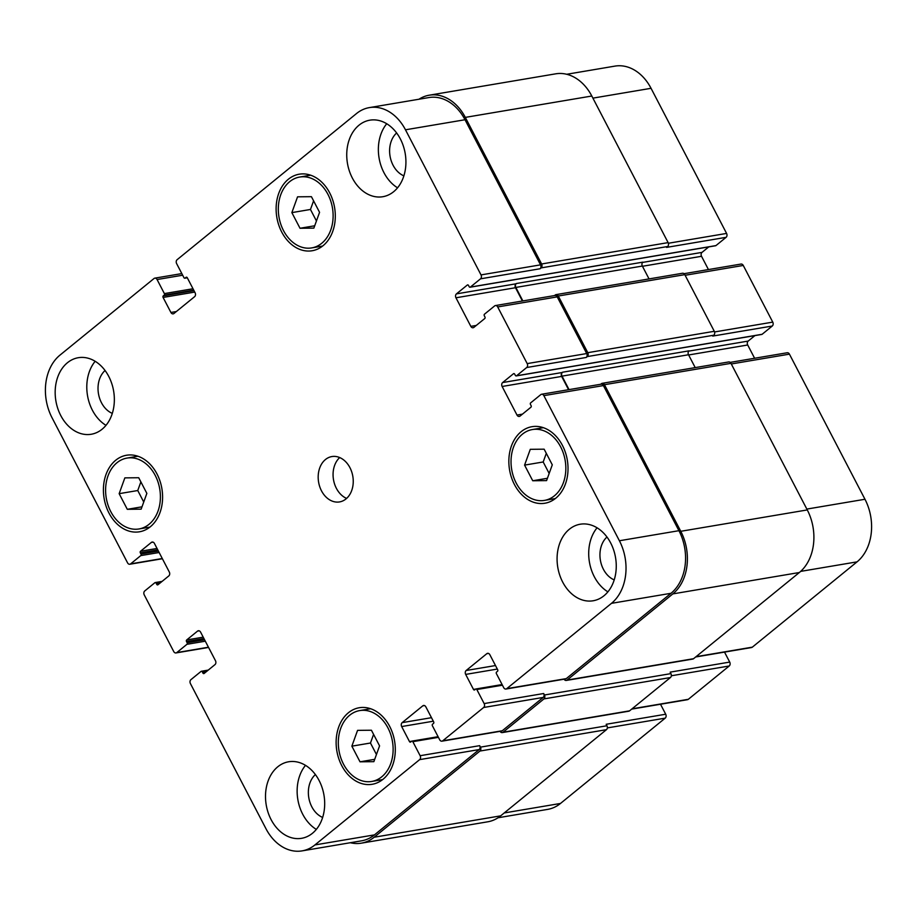 <?xml version="1.0" encoding="UTF-8"?>
<svg xmlns="http://www.w3.org/2000/svg" width="917" height="917" viewBox="0 0 917 917"><rect width="100%" height="100%" fill="white"/><g stroke="black" fill="none" stroke-linecap="round" stroke-linejoin="round"><path stroke-width="1.38" d="M127.291 509.313L119.153 493.667L124.861 477.872L138.708 477.734L146.858 493.38L141.149 509.164L127.291 509.313L141.997 506.826M143.728 502.012L137.756 490.526L140.874 481.895M119.153 493.667L137.756 490.526M360.014 761.809L351.864 746.163L357.573 730.368L371.419 730.23L379.569 745.876L373.861 761.66L360.014 761.809L374.709 759.322M376.451 754.508L370.468 743.022L373.586 734.391M351.864 746.163L370.468 743.022M532.731 480.76L524.581 465.114L530.29 449.319L544.136 449.181L552.286 464.827L546.578 480.611L532.731 480.76L547.426 478.273M549.168 473.459L543.185 461.973L546.303 453.342M524.581 465.114L543.185 461.973M300.008 228.264L291.858 212.618L297.567 196.823L311.425 196.685L319.563 212.331L313.855 228.115L300.008 228.264L314.703 225.777M316.445 220.963L310.462 209.466L313.591 200.846M291.858 212.618L310.462 209.466M349.686 715.226A35.935 27.12 -99.6 0 0 340.723 757.568A35.935 27.12 -99.6 0 0 371.706 781.456A35.935 27.12 -99.6 0 0 392.465 741.498A35.935 27.12 -99.6 0 0 359.728 710.583A35.935 27.12 -99.6 0 0 349.686 715.226M367.43 709.277A38.812 29.287 80.4 0 1 368.898 708.211M381.14 780.676A38.812 29.287 80.4 0 1 379.397 780.161M348.403 712.761A38.812 29.287 80.4 0 1 359.246 707.741A38.812 29.287 80.4 0 1 394.597 741.142A38.812 29.287 80.4 0 1 372.187 784.287A38.812 29.287 80.4 0 1 338.728 758.485A38.812 29.287 80.4 0 1 348.403 712.761M116.975 462.73A35.935 27.12 -99.6 0 0 108.011 505.072A35.935 27.12 -99.6 0 0 138.994 528.96A35.935 27.12 -99.6 0 0 159.741 489.002A35.935 27.12 -99.6 0 0 127.016 458.087A35.935 27.12 -99.6 0 0 116.975 462.73M134.707 456.781A38.812 29.287 80.4 0 1 136.186 455.715M148.428 528.181A38.812 29.287 80.4 0 1 146.686 527.665M115.691 460.265A38.812 29.287 80.4 0 1 126.535 455.245A38.812 29.287 80.4 0 1 161.885 488.646A38.812 29.287 80.4 0 1 139.464 531.791A38.812 29.287 80.4 0 1 106.005 505.989A38.812 29.287 80.4 0 1 115.691 460.265M289.68 181.669A35.935 27.12 -99.6 0 0 280.728 224.023A35.935 27.12 -99.6 0 0 311.7 247.911A35.935 27.12 -99.6 0 0 332.458 207.953A35.935 27.12 -99.6 0 0 299.721 177.038A35.935 27.12 -99.6 0 0 289.68 181.669M307.424 175.732A38.812 29.287 80.4 0 1 308.891 174.666M321.133 247.131A38.812 29.287 80.4 0 1 319.403 246.604M288.397 179.216A38.812 29.287 80.4 0 1 299.251 174.196A38.812 29.287 80.4 0 1 334.59 207.597A38.812 29.287 80.4 0 1 312.181 250.742A38.812 29.287 80.4 0 1 278.722 224.94A38.812 29.287 80.4 0 1 288.397 179.216M522.403 434.177A35.935 27.12 -99.6 0 0 513.44 476.519A35.935 27.12 -99.6 0 0 544.423 500.407A35.935 27.12 -99.6 0 0 565.17 460.449A35.935 27.12 -99.6 0 0 532.445 429.534A35.935 27.12 -99.6 0 0 522.403 434.177M540.136 428.228A38.812 29.287 80.4 0 1 541.615 427.162M553.857 499.627A38.812 29.287 80.4 0 1 552.114 499.1M521.12 431.712A38.812 29.287 80.4 0 1 531.963 426.692A38.812 29.287 80.4 0 1 567.314 460.093A38.812 29.287 80.4 0 1 544.893 503.238A38.812 29.287 80.4 0 1 511.445 477.436A38.812 29.287 80.4 0 1 521.12 431.712M316.319 829.392A38.812 29.287 80.4 0 1 305.499 765.351M315.402 774.556A24.083 18.168 -99.6 0 0 308.8 797.733A24.083 18.168 -99.6 0 0 322.646 817.437M277.782 766.784A38.812 29.287 80.4 0 1 288.626 761.775A38.812 29.287 80.4 0 1 323.976 795.165A38.812 29.287 80.4 0 1 301.567 838.321A38.812 29.287 80.4 0 1 268.108 812.519A38.812 29.287 80.4 0 1 277.782 766.784M359.017 125.182A38.812 29.287 80.4 0 1 369.872 120.173A38.812 29.287 80.4 0 1 405.211 153.563A38.812 29.287 80.4 0 1 382.802 196.719A38.812 29.287 80.4 0 1 349.343 170.917A38.812 29.287 80.4 0 1 359.017 125.182M397.554 187.802A38.812 29.287 80.4 0 1 386.733 123.749M396.637 132.965A24.083 18.168 -99.6 0 0 390.046 156.131A24.083 18.168 -99.6 0 0 403.881 175.846M105.982 425.339A38.812 29.287 80.4 0 1 95.162 361.287M105.065 370.502A24.083 18.168 -99.6 0 0 98.463 393.668A24.083 18.168 -99.6 0 0 112.31 413.384M67.445 362.731A38.812 29.287 80.4 0 1 78.289 357.71A38.812 29.287 80.4 0 1 113.639 391.112A38.812 29.287 80.4 0 1 91.23 434.257A38.812 29.287 80.4 0 1 57.771 408.455A38.812 29.287 80.4 0 1 67.445 362.731M569.354 529.247A38.812 29.287 80.4 0 1 580.209 524.226A38.812 29.287 80.4 0 1 615.548 557.628A38.812 29.287 80.4 0 1 593.139 600.773A38.812 29.287 80.4 0 1 559.679 574.97A38.812 29.287 80.4 0 1 569.354 529.247M607.902 591.855A38.812 29.287 80.4 0 1 597.07 527.802M606.974 537.018A24.083 18.168 -99.6 0 0 600.383 560.184A24.083 18.168 -99.6 0 0 614.218 579.899M356.507 113.548A45.999 34.708 80.4 0 1 369.368 107.61A45.999 34.708 80.4 0 1 405.474 129.801L481.012 274.905A2.877 2.166 80.4 0 1 480.519 278.825L470.387 287.078A1.146 0.871 80.4 0 1 469.16 286.677L468.518 285.439A1.146 0.871 -99.6 0 0 467.303 285.038L456.448 293.876A2.877 2.166 -99.6 0 0 455.955 297.784L470.834 326.36A2.877 2.166 -99.6 0 0 473.092 327.747A2.877 2.166 -99.6 0 0 473.894 327.38L484.738 318.543A1.146 0.871 -99.6 0 0 484.944 316.973L484.302 315.746A1.146 0.871 80.4 0 1 484.497 314.176L494.63 305.923A2.877 2.166 80.4 0 1 495.432 305.556A2.877 2.166 80.4 0 1 497.69 306.943L527.195 363.602A2.877 2.166 80.4 0 1 526.69 367.522L516.558 375.775A1.146 0.871 80.4 0 1 515.331 375.362L514.689 374.136A1.146 0.871 -99.6 0 0 513.474 373.735L502.631 382.561A2.877 2.166 -99.6 0 0 502.126 386.481L517.005 415.057A2.877 2.166 -99.6 0 0 519.263 416.444A2.877 2.166 -99.6 0 0 520.065 416.077L530.909 407.24A1.146 0.871 -99.6 0 0 531.115 405.669L530.473 404.443A1.146 0.871 80.4 0 1 530.668 402.872L540.801 394.619A2.877 2.166 80.4 0 1 541.603 394.253A2.877 2.166 80.4 0 1 543.861 395.64L619.399 540.755A45.999 34.708 80.4 0 1 611.479 603.34L506.757 688.656A2.877 2.166 80.4 0 1 505.955 689.022A2.877 2.166 80.4 0 1 503.697 687.635L496.395 673.594A1.146 0.871 80.4 0 1 496.59 672.035L497.472 671.313A1.146 0.871 -99.6 0 0 497.679 669.742L489.85 654.715A2.877 2.166 -99.6 0 0 487.592 653.328A2.877 2.166 -99.6 0 0 486.789 653.695L466.168 670.499A2.877 2.166 -99.6 0 0 465.676 674.408L473.493 689.446A1.146 0.871 -99.6 0 0 474.719 689.848L475.614 689.126A1.146 0.871 80.4 0 1 476.829 689.527L484.142 703.568A2.877 2.166 80.4 0 1 483.649 707.488L442.751 740.798A2.877 2.166 80.4 0 1 441.948 741.165A2.877 2.166 80.4 0 1 439.69 739.778L432.388 725.737A1.146 0.871 80.4 0 1 432.583 724.178L433.477 723.456A1.146 0.871 -99.6 0 0 433.672 721.885L425.843 706.858A2.877 2.166 -99.6 0 0 423.585 705.471A2.877 2.166 -99.6 0 0 422.783 705.838L402.162 722.642A2.877 2.166 -99.6 0 0 401.669 726.551L409.486 741.589A1.146 0.871 -99.6 0 0 410.713 741.991L411.607 741.268A1.146 0.871 80.4 0 1 412.833 741.67L420.135 755.711A2.877 2.166 80.4 0 1 419.642 759.631L314.921 844.935A45.999 34.708 80.4 0 1 302.071 850.884A45.999 34.708 80.4 0 1 265.953 828.693L190.415 683.578A2.877 2.166 80.4 0 1 190.908 679.669L201.041 671.416A1.146 0.871 80.4 0 1 202.267 671.817L202.909 673.055A1.146 0.871 -99.6 0 0 204.136 673.456L214.979 664.619A2.877 2.166 -99.6 0 0 215.472 660.71L200.594 632.134A2.877 2.166 -99.6 0 0 198.336 630.747A2.877 2.166 -99.6 0 0 197.533 631.114L186.69 639.951A1.146 0.871 -99.6 0 0 186.495 641.51L187.137 642.748A1.146 0.871 80.4 0 1 186.942 644.307L176.798 652.572A2.877 2.166 80.4 0 1 175.995 652.938A2.877 2.166 80.4 0 1 173.737 651.551L144.244 594.881A2.877 2.166 80.4 0 1 144.737 590.972L154.87 582.719A1.146 0.871 80.4 0 1 156.096 583.12L156.738 584.358A1.146 0.871 -99.6 0 0 157.965 584.759L168.808 575.922A2.877 2.166 -99.6 0 0 169.301 572.013L154.423 543.437A2.877 2.166 -99.6 0 0 152.165 542.05A2.877 2.166 -99.6 0 0 151.362 542.417L140.519 551.255A1.146 0.871 -99.6 0 0 140.324 552.813L140.966 554.051A1.146 0.871 80.4 0 1 140.771 555.61L130.627 563.875A2.877 2.166 80.4 0 1 129.824 564.242A2.877 2.166 80.4 0 1 127.566 562.855L52.028 417.739A45.999 34.708 80.4 0 1 59.949 355.143L154.01 278.527A2.877 2.166 80.4 0 1 154.813 278.149A2.877 2.166 80.4 0 1 157.071 279.536L164.372 293.589A1.146 0.871 80.4 0 1 164.177 295.148L163.295 295.87A1.146 0.871 -99.6 0 0 163.088 297.44L170.917 312.468A2.877 2.166 -99.6 0 0 173.175 313.855A2.877 2.166 -99.6 0 0 173.978 313.476L194.599 296.684A2.877 2.166 -99.6 0 0 195.092 292.764L187.274 277.736A1.146 0.871 -99.6 0 0 186.048 277.335L185.154 278.057A1.146 0.871 80.4 0 1 183.939 277.656L176.626 263.603A2.877 2.166 80.4 0 1 177.119 259.694L356.507 113.548M325.455 459.532A23.005 17.354 80.4 0 1 331.885 456.563A23.005 17.354 80.4 0 1 352.827 476.359A23.005 17.354 80.4 0 1 339.554 501.92A23.005 17.354 80.4 0 1 319.724 486.64A23.005 17.354 80.4 0 1 325.455 459.532M566.683 74.277L614.929 66.116A45.999 34.708 80.4 0 1 651.047 88.307L726.585 233.422A2.877 2.166 80.4 0 1 726.092 237.331L715.959 245.584A1.146 0.871 80.4 0 1 715.283 245.699M708.749 246.902L702.021 252.381A2.877 2.166 -99.6 0 0 701.528 256.29L708.44 269.564M684.025 273.69L741.005 264.062A2.877 2.166 80.4 0 1 743.263 265.449L772.756 322.119A2.877 2.166 80.4 0 1 772.263 326.028L762.13 334.281A1.146 0.871 80.4 0 1 761.454 334.396M754.92 335.599L748.192 341.078A2.877 2.166 -99.6 0 0 747.699 344.987L754.611 358.26M730.207 362.387L787.176 352.758A2.877 2.166 80.4 0 1 789.434 354.145L864.972 499.261A45.999 34.708 80.4 0 1 857.051 561.857L752.33 647.161A2.877 2.166 80.4 0 1 751.527 647.54L695.694 656.973M724.51 652.102L729.714 662.085A2.877 2.166 80.4 0 1 729.21 665.994L688.323 699.304A2.877 2.166 80.4 0 1 687.521 699.682L631.687 709.116M660.504 704.245L665.708 714.228A2.877 2.166 80.4 0 1 665.215 718.137L560.493 803.452A45.999 34.708 80.4 0 1 547.632 809.39L498.034 817.769M339.703 457.56A23.005 17.354 -99.6 0 0 333.49 479.625A23.005 17.354 -99.6 0 0 346.603 498.412M566.259 680.448L692.759 659.071A2.877 2.166 -99.6 0 0 693.561 658.704L799.349 572.517A45.999 34.708 -99.6 0 0 807.281 509.932L730.964 363.338A2.877 2.166 -99.6 0 0 728.706 361.951L602.205 383.317A2.877 2.166 80.4 0 1 604.463 384.704L680.769 531.298A45.999 34.708 80.4 0 1 672.849 593.895L567.061 680.082A2.877 2.166 80.4 0 1 566.259 680.448A2.877 2.166 80.4 0 1 564.081 679.21M695.212 367.602L688.518 354.753A2.877 2.166 80.4 0 1 689.011 350.844L562.511 372.222A2.877 2.166 -99.6 0 0 562.018 376.13L569.033 389.61M772.263 326.028L712.727 336.08L713.793 335.221A2.877 2.166 -99.6 0 0 714.297 331.301L684.793 274.642A2.877 2.166 -99.6 0 0 682.535 273.255L556.034 294.621A2.877 2.166 80.4 0 1 558.293 296.008L587.786 352.678A2.877 2.166 80.4 0 1 587.293 356.587L586.227 357.458L526.69 367.522M649.041 278.917L642.347 266.056A2.877 2.166 80.4 0 1 642.84 262.147L516.34 283.525A2.877 2.166 -99.6 0 0 515.847 287.434L522.862 300.914M726.092 237.331L666.556 247.395L667.622 246.524A2.877 2.166 -99.6 0 0 668.115 242.615L591.809 96.021A45.999 34.708 -99.6 0 0 555.702 73.83L429.19 95.208A45.999 34.708 80.4 0 1 465.309 117.387L541.615 263.981A2.877 2.166 80.4 0 1 541.122 267.89L540.056 268.761L480.519 278.825M302.071 850.884L361.596 840.82A45.999 34.708 80.4 0 0 374.457 834.883L479.178 749.567A2.877 2.166 80.4 0 0 479.671 745.659L480.439 747.137A2.877 2.166 80.4 0 1 479.946 751.046L374.159 837.232A45.999 34.708 80.4 0 1 361.298 843.17L487.81 821.792A45.999 34.708 -99.6 0 0 500.659 815.855L606.446 729.68A2.877 2.166 -99.6 0 0 606.939 725.76L606.171 724.281L665.708 714.228M441.948 741.165L501.484 731.113A2.877 2.166 80.4 0 0 502.287 730.746L543.173 697.424A2.877 2.166 80.4 0 0 543.678 693.516L544.446 694.994A2.877 2.166 80.4 0 1 543.953 698.903L503.055 732.224A2.877 2.166 80.4 0 1 502.252 732.591L628.753 711.214A2.877 2.166 -99.6 0 0 629.566 710.847L670.453 677.537A2.877 2.166 -99.6 0 0 670.946 673.617L670.178 672.138L729.714 662.085M369.368 107.61L428.892 97.557A45.999 34.708 80.4 0 1 465.011 119.737L540.549 264.853A2.877 2.166 80.4 0 1 540.056 268.761M516.34 283.525L515.984 283.811A2.877 2.166 -99.6 0 0 515.492 287.72L522.403 300.994M495.432 305.556L554.968 295.492A2.877 2.166 80.4 0 1 557.227 296.879L586.72 353.549A2.877 2.166 80.4 0 1 586.227 357.458M562.511 372.222L562.155 372.508A2.877 2.166 -99.6 0 0 561.663 376.417L568.574 389.691M541.603 394.253L601.139 384.189A2.877 2.166 80.4 0 1 603.397 385.576L678.935 530.691A45.999 34.708 80.4 0 1 671.015 593.288L566.293 678.603A2.877 2.166 80.4 0 1 565.491 678.97L505.955 689.022M418.966 99.231A45.999 34.708 80.4 0 1 429.19 95.208M554.521 295.572L555.232 294.999A2.877 2.166 80.4 0 1 556.034 294.621M600.692 384.269L601.403 383.696A2.877 2.166 80.4 0 1 602.205 383.317M502.252 732.591A2.877 2.166 80.4 0 1 500.074 731.353M361.298 843.17A45.999 34.708 80.4 0 1 350.317 842.723M592.909 98.13L651.047 88.307M668.378 243.257L726.585 233.422M642.462 266.274L701.528 256.29M642.565 262.422L702.021 252.381M685.125 275.272L743.263 265.449M714.549 331.954L772.756 322.119M688.633 354.971L747.699 344.987M688.736 351.119L748.192 341.078M731.296 363.969L789.434 354.145M806.834 509.084L864.972 499.261M800.679 571.383L857.051 561.857M696.06 656.675L752.33 647.161M671.336 675.772L729.21 665.994M632.054 708.818L688.323 699.304M607.329 727.915L665.215 718.137M504.224 812.955L560.493 803.452M465.011 119.737L405.474 129.801M540.549 264.853L481.012 274.905M515.984 283.811L456.448 293.876M515.492 287.72L455.955 297.784M476.267 325.443L470.834 326.36M557.227 296.879L497.69 306.943M586.72 353.549L527.195 363.602M562.155 372.508L502.631 382.561M561.663 376.417L502.126 386.481M522.438 414.14L517.005 415.057M603.397 385.576L543.861 395.64M678.935 530.691L619.399 540.755M671.015 593.288L611.479 603.34M566.293 678.603L506.757 688.656M488.474 653.42L486.789 653.695M495.489 665.547L466.168 670.499M497.323 669.066L465.676 674.408M543.173 697.424L483.649 707.488M543.678 693.516L484.142 703.568M502.287 730.746L442.751 740.798M424.468 705.563L422.783 705.838M431.483 717.69L402.162 722.642M433.317 721.209L401.669 726.551M479.178 749.567L419.642 759.631M479.671 745.659L420.135 755.711M374.457 834.883L314.921 844.935M199.218 630.827L197.533 631.114M208.457 647.219L176.798 652.572M153.047 542.13L151.362 542.417M162.286 558.522L130.627 563.875M182.666 275.215L157.071 279.536M176.351 311.551L170.917 312.468M164.177 295.148L193.739 290.15M194.003 290.678L163.295 295.87M164.372 293.589L193.006 288.752M140.771 555.61L159.145 552.504M140.966 554.051L158.412 551.106M140.324 552.813L157.781 549.868M140.519 551.255L157.048 548.458M156.738 584.358L158.916 583.991M156.096 583.12L160.991 582.295M186.942 644.307L205.316 641.201M187.137 642.748L204.594 639.791M186.495 641.51L203.952 638.564M186.69 639.951L203.219 637.155M202.909 673.055L205.087 672.677M202.267 671.817L207.162 670.992M374.159 837.232L500.659 815.855M479.946 751.046L606.446 729.68M480.439 747.137L606.939 725.76M412.833 741.67L438.429 737.348M409.486 741.589L411.676 741.211M503.055 732.224L629.566 710.847M543.953 698.903L670.453 677.537M544.446 694.994L670.946 673.617M476.829 689.527L502.436 685.205M473.493 689.446L475.682 689.068M567.061 680.082L693.561 658.704M672.849 593.895L799.349 572.517M680.769 531.298L807.281 509.932M604.463 384.704L730.964 363.338M562.018 376.13L688.518 354.753M513.474 373.735L514.139 373.62M516.558 375.775L762.13 334.281M587.293 356.587L713.793 335.221M587.786 352.678L714.297 331.301M558.293 296.008L684.793 274.642M515.847 287.434L642.347 266.056M467.303 285.038L467.968 284.923M470.387 287.078L715.959 245.584M541.122 267.89L667.622 246.524M541.615 263.981L668.115 242.615M465.309 117.387L591.809 96.021M185.154 278.057L187.251 277.702M186.048 277.335L186.724 277.221M163.088 297.44L194.736 292.087M370.64 708.738L359.728 710.583M382.618 779.61L371.706 781.456M137.917 456.242L127.016 458.087M149.895 527.115L138.994 528.96M310.634 175.193L299.721 177.038M322.612 246.065L311.7 247.911M543.357 427.689L532.445 429.534M555.324 498.561L544.423 500.407M208.56 647.436L175.995 652.938M162.389 558.74L129.824 564.242M181.818 273.587L154.813 278.149M155.191 582.57L162.08 581.401M201.362 671.267L208.251 670.098M411.928 741.119L438.085 736.695M475.934 688.976L502.092 684.552M516.237 375.924L761.809 334.43M470.066 287.227L715.638 245.733M184.833 278.206L187.297 277.794"/></g></svg>
